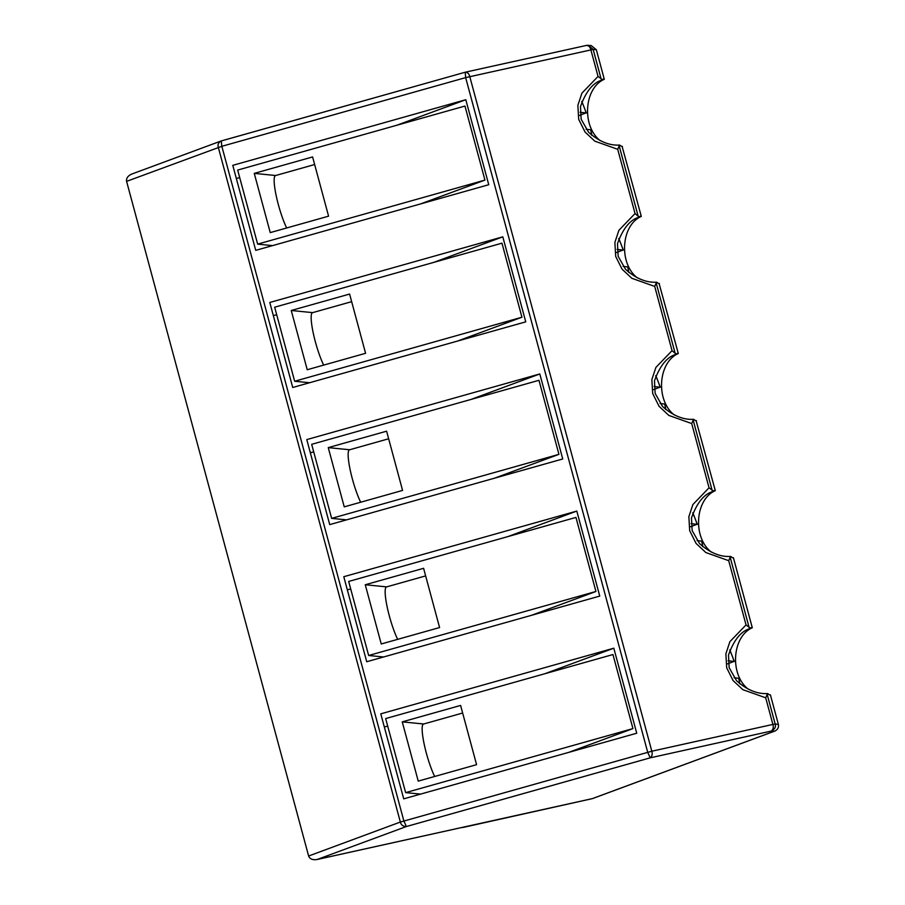 <?xml version="1.0" encoding="UTF-8"?>
<svg xmlns="http://www.w3.org/2000/svg" width="905" height="905" viewBox="0 0 905 905"><rect width="100%" height="100%" fill="white"/><g stroke="black" fill="none" stroke-linecap="round" stroke-linejoin="round"><path stroke-width="1.36" d="M221.261 140.942L221.838 146.305L403.868 820.948L406.368 826.537L650.186 757.847L771.275 731.07L774.669 731.138C777.689 729.747 778.922 727.484 778.368 724.373L770.393 694.836A34.933 5.86 -105.7 0 1 770.279 694.87A34.933 5.86 -105.7 0 1 769.895 694.904A34.933 5.86 -105.7 0 1 768.277 693.92L767.191 694.429L768.277 693.92M221.306 140.92L465.193 72.23L465.656 77.615L647.697 752.259L650.186 757.847C652.098 756.32 652.641 754.103 651.815 751.218L400.349 822.045C401.073 824.964 403.076 826.457 406.368 826.537L317.135 859.501C312.689 860.191 309.849 859.026 308.628 856.017L400.349 822.045L218.32 147.402C217.472 144.517 218.49 142.357 221.374 140.92L465.08 72.264M488.745 184.722L255.73 250.357L232.789 165.344L465.804 99.708L488.745 184.722M292.722 387.487L269.792 302.474L502.807 236.827L525.748 321.852L292.722 387.487M562.74 458.971L329.725 524.606L306.784 439.592L539.799 373.957L562.74 458.971M380.779 713.841L613.805 648.195L636.735 733.22L403.721 798.855L380.779 713.841M343.787 576.711L576.802 511.076L599.744 596.09L366.729 661.736L343.787 576.711M396.854 125.241L465.804 99.708M420.633 203.908L484.944 180.095L464.966 106.055L237.676 170.072L257.654 244.124L484.944 180.095M239.723 177.674L236.318 178.432M276.726 314.804L273.321 315.551M433.846 262.36L502.807 236.827M521.936 317.225L501.958 243.174L274.668 307.202L294.657 381.243L521.936 317.225L457.636 341.038M470.849 399.49L539.799 373.957M558.939 454.344L538.961 380.304L311.671 444.321L331.649 518.373L558.939 454.344L494.628 478.157M313.718 451.923L310.313 452.67M387.713 726.172L384.308 726.919M544.844 673.727L613.805 648.195M632.934 728.593L612.957 654.541L385.666 718.57L405.644 792.622L632.934 728.593L568.634 752.406M350.721 589.042L347.316 589.8M507.841 536.608L576.802 511.076M595.931 591.474L575.953 517.422L348.674 581.451L368.652 655.492L595.931 591.474L531.631 615.276M465.136 72.242L465.193 72.23C467.512 72.208 469.039 73.656 469.774 76.574L651.815 751.218L772.893 724.43C773.707 727.326 773.164 729.532 771.275 731.07C774.737 729.283 776.049 726.941 775.189 724.057L778.368 724.373M774.669 731.138L592.504 798.595L317.745 859.343M464.061 826.978L465.283 826.706M460.996 827.679L463.79 827.26M220.877 141.067L131.904 174.009C127.899 175.774 126.123 178.228 126.587 181.362L308.628 856.017M465.453 72.162L586.282 45.454C588.578 45.42 590.105 46.868 590.852 49.786L598.047 76.427L581.904 93.181L577.865 105.331L578.691 119.324L585.083 132.073L594.845 141.18L617.708 149.302L635.039 213.546L618.896 230.3L614.868 242.461L615.694 256.443L622.086 269.192L631.848 278.299L654.711 286.433L672.042 350.665L655.899 367.43L651.86 379.58L652.697 393.562L659.078 406.322L668.852 415.429L691.703 423.551L709.045 487.795L692.891 504.549L688.863 516.71L689.689 530.692L696.081 543.441L705.843 552.548L728.706 560.67L746.037 624.914L729.894 641.668L725.867 653.829L726.692 667.811L733.073 680.571L742.847 689.667L765.698 697.8L767.191 694.429L775.189 724.057L772.893 724.43L765.698 697.8M257.654 244.124L272.586 245.617M312.598 156.938L254.26 173.375L270.244 232.608L328.583 216.171L312.598 156.938M254.26 173.375L275.663 175.513M365.586 353.301L349.602 294.057L291.252 310.494L307.236 369.738L365.586 353.301M294.657 381.243L309.578 382.736M291.252 310.494L312.666 312.632M386.605 431.187L328.255 447.624L344.239 506.857L402.578 490.42L386.605 431.187M328.255 447.624L349.669 449.762M331.649 518.373L346.581 519.866M460.6 705.436L402.25 721.862L418.234 781.106L476.584 764.668L460.6 705.436M402.25 721.862L423.664 724M405.644 792.622L420.576 794.104M381.243 643.975L439.581 627.55L423.597 568.306L365.258 584.743L381.243 643.975M368.652 655.492L383.573 656.985M365.258 584.743L386.661 586.881M586.723 45.34L591.225 45.567L596.338 49.73L604.302 79.278C584.019 88.09 581.53 126.214 600.309 140.716M637.301 277.846C618.534 263.332 621.011 225.209 641.306 216.397L622.108 146.418M674.304 414.965C655.525 400.463 658.014 362.339 678.309 353.527L659.1 283.536M711.307 552.084C692.529 537.581 695.006 499.458 715.301 490.646L696.103 420.655M728.706 560.67L730.199 557.299L731.274 556.801A34.933 5.86 -105.7 0 0 732.892 557.785A34.933 5.86 -105.7 0 0 733.288 557.752A34.933 5.86 -105.7 0 0 733.401 557.706L752.304 627.765C732.009 636.577 729.521 674.711 748.299 689.214M746.037 624.914L750.562 628.296A34.933 5.86 -105.7 0 1 751.342 627.617A34.933 5.86 -105.7 0 1 752.304 627.765M767.666 693.558C757.304 694.192 746.942 689.927 736.568 680.741L729.147 667.686L728.491 655.028C734.034 639.654 741.319 630.819 750.336 628.523L750.562 628.296M598.047 76.427L602.572 79.81A34.933 5.86 -105.7 0 1 603.341 79.131A34.933 5.86 -105.7 0 1 604.302 79.278M617.708 149.302L619.201 145.931L620.276 145.422L619.201 145.931L638.149 216.171L639.575 216.929A34.933 5.86 -105.7 0 1 640.344 216.25A34.933 5.86 -105.7 0 1 641.306 216.397M619.665 145.072C609.314 145.705 598.952 141.429 588.578 132.243L581.146 119.189L580.49 106.53C586.044 91.167 593.329 82.332 602.345 80.025L602.572 79.81M709.045 487.795L713.57 491.177A34.933 5.86 -105.7 0 1 714.339 490.499A34.933 5.86 -105.7 0 1 715.301 490.646M749.148 627.538L730.199 557.299L731.274 556.801M730.663 556.439C720.312 557.073 709.95 552.797 699.565 543.611L692.144 530.556L691.488 517.898C697.042 502.535 704.328 493.7 713.344 491.404L713.57 491.177M635.039 213.546L638.149 216.171M691.703 423.551L693.196 420.18L694.271 419.671L693.196 420.18L712.156 490.42M654.711 286.433L656.204 283.061L657.279 282.552L656.204 283.061L675.153 353.289L676.567 354.047A34.933 5.86 -105.7 0 1 677.336 353.38A34.933 5.86 -105.7 0 1 678.309 353.527M656.668 282.19C646.317 282.824 635.943 278.548 625.57 269.373L618.149 256.319L617.493 243.649C623.047 228.286 630.333 219.451 639.349 217.155L639.575 216.929M693.66 419.32C683.309 419.954 672.947 415.678 662.573 406.492L655.141 393.437L654.485 380.779C660.039 365.416 667.324 356.581 676.34 354.274L676.567 354.047M672.042 350.665L675.153 353.289M586.531 45.374L588.318 45.273L593.16 49.413L465.656 77.615L221.838 146.305L126.587 181.362M286.67 227.981A30.747 5.147 -105.7 0 1 278.344 204.598A30.747 5.147 -105.7 0 1 275.505 175.559L314.646 164.529M323.673 365.111A30.747 5.147 -105.7 0 1 315.347 341.728A30.747 5.147 -105.7 0 1 312.508 312.678L351.649 301.659M360.665 502.23A30.747 5.147 -105.7 0 1 352.339 478.847A30.747 5.147 -105.7 0 1 349.5 449.808L388.652 438.778M434.672 776.479A30.747 5.147 -105.7 0 1 426.334 753.096A30.747 5.147 -105.7 0 1 423.495 724.045L462.647 713.027M397.668 639.349A30.747 5.147 -105.7 0 1 389.342 615.966A30.747 5.147 -105.7 0 1 386.503 586.926L425.644 575.897M622.402 146.339A34.933 5.86 -105.7 0 1 622.289 146.384A34.933 5.86 -105.7 0 1 621.893 146.418A34.933 5.86 -105.7 0 1 620.276 145.422M659.406 283.469A34.933 5.86 -105.7 0 1 659.281 283.503A34.933 5.86 -105.7 0 1 658.897 283.536A34.933 5.86 -105.7 0 1 657.279 282.552M696.398 420.587A34.933 5.86 -105.7 0 1 696.284 420.621A34.933 5.86 -105.7 0 1 695.9 420.655A34.933 5.86 -105.7 0 1 694.271 419.671M739.883 683.863L738.842 678.286L734.091 677.755M727.484 663.885L734.147 661.385A26.2 4.389 74.3 0 0 729.724 650.186M729.837 649.858L734.306 661.453L728.095 660.786M591.881 135.377L590.852 129.8L586.101 129.268M579.494 115.399L586.146 112.899A26.2 4.389 74.3 0 0 581.723 101.688M581.836 101.36L586.304 112.967L580.094 112.299M702.88 546.744L701.85 541.167L697.099 540.636M690.492 526.767L697.144 524.267A26.2 4.389 74.3 0 0 692.721 513.056M692.834 512.728L697.303 524.334L691.092 523.667M628.885 272.495L627.844 266.918L623.092 266.387M616.486 252.518L623.149 250.018A26.2 4.389 74.3 0 0 618.726 238.807M618.839 238.49L623.307 250.085L617.097 249.418M665.876 409.614L664.847 404.037L660.096 403.517M653.489 389.636L660.141 387.148A26.2 4.389 74.3 0 0 655.718 375.937M655.831 375.609L660.311 387.204L654.1 386.537M774.024 731.342L592.345 798.617M596.338 49.73L593.16 49.413L601.158 79.052M739.657 683.682A26.2 4.389 74.3 0 0 738.684 678.218M591.666 135.184A26.2 4.389 74.3 0 0 590.693 129.732M702.665 546.563A26.2 4.389 74.3 0 0 701.68 541.1M628.67 272.315A26.2 4.389 74.3 0 0 627.685 266.851M665.661 409.433A26.2 4.389 74.3 0 0 664.689 403.969M464.672 826.865L317.135 859.501M592.458 798.606L463.179 827.419"/></g></svg>
